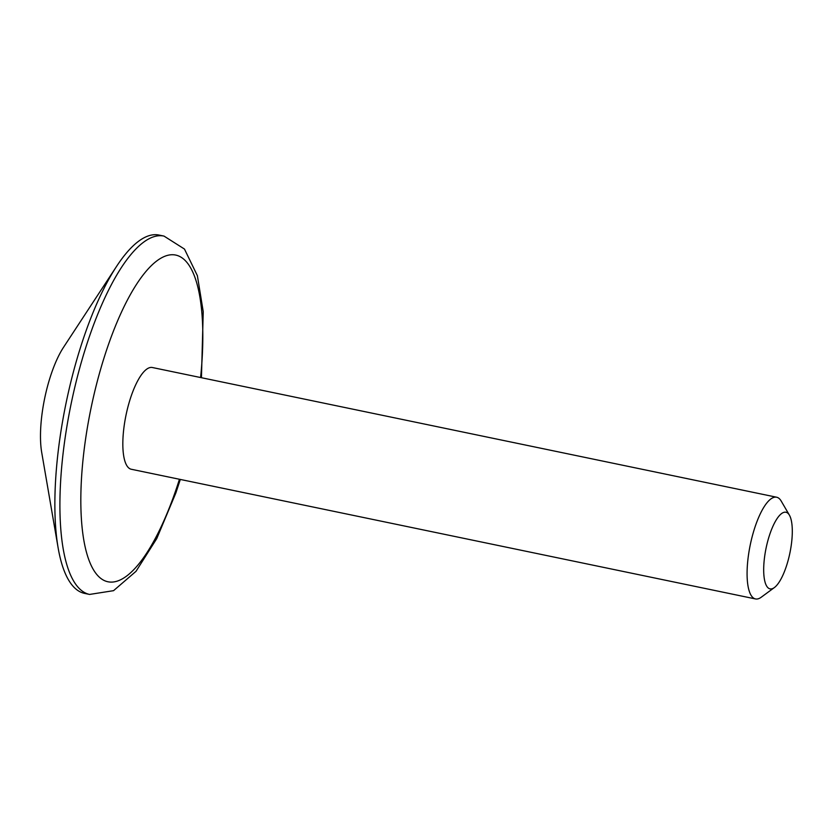 <?xml version="1.0" encoding="UTF-8"?>
<svg xmlns="http://www.w3.org/2000/svg" width="834" height="834" viewBox="0 0 834 834"><rect width="100%" height="100%" fill="white"/><g stroke="black" fill="none" stroke-linecap="round" stroke-linejoin="round"><path stroke-width="1.25" d="M772.44 588.648A39.135 12.145 101.7 0 0 774.359 587.574A39.135 12.145 101.7 0 0 789.892 553.025A39.135 12.145 101.7 0 0 789.402 515.151A39.135 12.145 101.7 0 0 783.553 512.472A39.135 12.145 101.7 0 0 764.799 555.402A39.135 12.145 101.7 0 0 772.44 588.648M774.359 587.574L761.234 597.227A51.948 16.127 -78.3 0 1 758.69 598.635A51.948 16.127 -78.3 0 1 755.5 598.937A51.948 16.127 -78.3 0 1 748.557 554.516A51.948 16.127 -78.3 0 1 773.441 497.523A51.948 16.127 -78.3 0 1 776.631 497.22A51.948 16.127 -78.3 0 1 781.208 501.078L789.402 515.151M60.1 436.901A182.99 56.816 -78.3 0 1 116.593 266.348A182.99 56.816 -78.3 0 1 159.002 235.063L164.017 236.095A182.99 56.816 -78.3 0 0 65.115 437.944A182.99 56.816 -78.3 0 0 89.572 594.433L84.557 593.391A182.99 56.816 -78.3 0 1 58.119 547.802A182.99 56.816 -78.3 0 1 60.1 436.901M58.119 547.802L41.7 452.424A68.357 21.225 -78.3 0 1 42.44 410.995A68.357 21.225 -78.3 0 1 63.54 347.288L116.593 266.348M755.5 598.937L131.251 469.25A51.948 16.127 -78.3 0 1 124.308 424.829A51.948 16.127 -78.3 0 1 152.393 367.523L776.631 497.22M200.587 377.541A166.842 51.802 101.7 0 0 161.932 257.623A166.842 51.802 101.7 0 0 85.579 439.07A166.842 51.802 101.7 0 0 104.771 580.766A166.842 51.802 101.7 0 0 179.446 479.269M201.442 377.719L203.235 311.687L197.377 275.679L184.481 249.074L164.017 236.095M180.311 479.446L175.88 492.904L156.75 538.597L136.015 571.321L113.549 590.67L89.572 594.433"/></g></svg>
